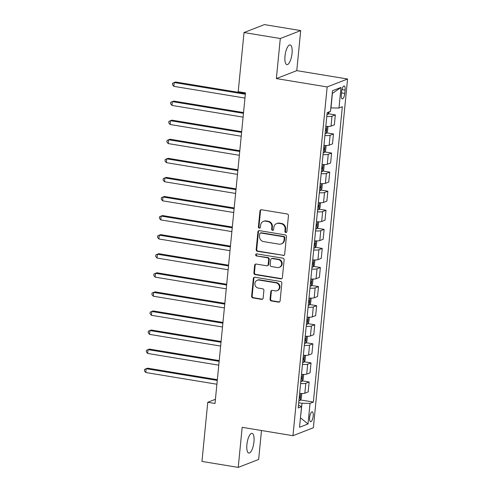 <?xml version="1.0" encoding="UTF-8"?>
<svg xmlns="http://www.w3.org/2000/svg" width="492" height="492" viewBox="0 0 492 492"><rect width="100%" height="100%" fill="white"/><g stroke="black" fill="none" stroke-linecap="round" stroke-linejoin="round"><path stroke-width="0.74" d="M285.797 232.513A1.07 0.99 -111.3 0 0 286.891 231.627L288.453 215.711A1.531 1.414 -111.3 0 0 287.174 213.977L261.535 209.752A1.531 1.414 -111.3 0 0 259.967 211.019L258.405 226.935A1.07 0.99 -111.3 0 0 259.788 228.097A1.07 0.99 -111.3 0 0 260.397 227.267L260.6 225.207A4.902 4.533 -111.3 0 1 263.38 221.388A4.902 4.533 -111.3 0 1 265.631 221.16L267.765 221.511A4.902 4.533 -111.3 0 1 271.855 227.058L271.652 229.118A1.07 0.99 -111.3 0 0 273.035 230.281A1.07 0.99 -111.3 0 0 273.644 229.444L273.847 227.384A4.902 4.533 -111.3 0 1 276.627 223.571A4.902 4.533 -111.3 0 1 278.878 223.343L281.012 223.694A4.902 4.533 -111.3 0 1 285.102 229.241L284.899 231.302A1.07 0.99 -111.3 0 0 285.797 232.513M276.627 223.571L277.18 223.356A4.902 4.533 -111.3 0 1 279.425 223.128L281.565 223.479A4.902 4.533 -111.3 0 1 285.655 229.026L285.452 231.086A1.07 0.99 -111.3 0 0 286.541 232.31M261.123 209.752A1.531 1.414 -111.3 0 0 260.514 210.804L258.958 226.72A1.07 0.99 -111.3 0 0 260.047 227.944M263.38 221.388L263.933 221.172A4.902 4.533 -111.3 0 1 266.178 220.945L268.318 221.295A4.902 4.533 -111.3 0 1 272.408 226.843L272.205 228.903A1.07 0.99 -111.3 0 0 273.294 230.127M253.958 441.834A9.981 3.321 99.4 0 0 252.052 433.354A9.981 3.321 99.4 0 0 246.898 444.577A9.981 3.321 99.4 0 0 248.804 453.058A9.981 3.321 99.4 0 0 253.958 441.834M292.045 53.394A9.981 3.321 99.4 0 0 290.139 44.92A9.981 3.321 99.4 0 0 284.985 56.143A9.981 3.321 99.4 0 0 286.891 64.618A9.981 3.321 99.4 0 0 292.045 53.394M313.189 416.084A4.994 1.661 99.4 0 0 312.236 411.847A4.994 1.661 99.4 0 0 309.659 417.456A4.994 1.661 99.4 0 0 310.612 421.693A4.994 1.661 99.4 0 0 313.189 416.084M270.059 299.228A1.531 1.414 -111.3 0 0 271.338 300.956L278.534 302.143A1.531 1.414 -111.3 0 0 280.102 300.876L281.836 283.201A1.531 1.414 -111.3 0 0 280.557 281.467L254.917 277.248A1.531 1.414 -111.3 0 0 253.349 278.509L251.615 296.19A1.531 1.414 -111.3 0 0 252.894 297.918L261.578 299.351A1.531 1.414 -111.3 0 0 263.152 298.09L263.897 290.52A1.531 1.414 -111.3 0 0 262.617 288.792L258.306 288.078A4.096 3.788 -111.3 0 1 254.911 284.456A4.096 3.788 -111.3 0 1 257.218 280.255A4.096 3.788 -111.3 0 1 259.093 280.065L275.975 282.845A4.096 3.788 -111.3 0 1 279.37 286.467A4.096 3.788 -111.3 0 1 277.064 290.667A4.096 3.788 -111.3 0 1 275.188 290.858L272.371 290.397A1.531 1.414 -111.3 0 0 270.803 291.658L270.059 299.228L270.612 299.013A1.531 1.414 -111.3 0 0 271.892 300.741L279.081 301.928A1.531 1.414 -111.3 0 0 279.499 301.934M242.169 427.333L238.239 467.4L201.96 461.428L207.759 402.284L215.016 403.477L245.471 92.877L238.214 91.684L244.014 32.54L280.292 38.517L276.363 78.579L327.155 86.943L292.961 435.697L242.169 427.333M283.103 255.551A1.531 1.414 -111.3 0 0 284.671 254.284L286.405 236.609A1.531 1.414 -111.3 0 0 285.126 234.875L259.487 230.656A1.531 1.414 -111.3 0 0 257.913 231.917L256.184 249.598A1.531 1.414 -111.3 0 0 257.457 251.326L283.65 255.336A1.531 1.414 -111.3 0 0 284.068 255.342M284.124 259.905L282.39 277.58A1.531 1.414 -111.3 0 1 280.815 278.847L255.176 274.622A1.531 1.414 -111.3 0 1 253.897 272.894L254.641 265.323A1.531 1.414 -111.3 0 1 256.209 264.063L266.609 265.772A1.531 1.414 -111.3 0 0 268.183 264.512L268.675 259.493A1.531 1.414 -111.3 0 0 267.396 257.759L256.572 255.975A1.07 0.99 -111.3 0 1 256.283 253.927A1.07 0.99 -111.3 0 1 256.775 253.878L282.845 258.171A1.531 1.414 -111.3 0 1 284.124 259.905M341.682 91.426L341.35 94.778A4.834 1.611 99.4 0 0 342.272 98.886A4.834 1.611 99.4 0 0 344.769 93.449L345.101 90.091A4.834 1.611 99.4 0 0 344.172 85.989A4.834 1.611 99.4 0 0 341.682 91.426M327.155 86.943L347.567 79.003L313.367 427.757L292.961 435.697M341.011 87.428L338.988 108.031L330.981 107.933L332.401 93.431L341.011 87.428L332.518 90.731L330.495 111.333L327.162 112.637L298.201 407.973L301.541 406.669L298.478 405.131M300.409 399.934L313.367 402.069L342.327 106.733L338.988 108.031M313.367 402.069L310.034 403.366L308.01 423.969L299.517 427.277L301.541 406.669M276.363 78.579L296.774 70.639L300.698 30.572L280.292 38.517M300.698 30.572L264.419 24.6L244.014 32.54M238.239 467.4L258.651 459.46L261.486 430.518M296.774 70.639L347.567 79.003M215.422 399.301L207.759 402.284M300.452 417.745L302.02 403.268L298.718 402.727M300.446 417.831L308.01 423.969M328.465 113.757L335.335 114.888L331.995 116.186A6.236 1.138 -174.4 0 1 326.786 116.419M325.815 126.346A6.236 1.138 -174.4 0 0 331.024 126.106L334.363 124.808L335.335 114.888M326.596 132.834L333.465 133.965L330.126 135.263A6.236 1.138 -174.4 0 1 324.917 135.503M323.945 145.423A6.236 1.138 -174.4 0 0 329.154 145.183L332.487 143.885L333.465 133.965M324.726 151.911L331.59 153.043L328.256 154.34A6.236 1.138 -174.4 0 1 323.047 154.58M322.076 164.5A6.236 1.138 -174.4 0 0 327.285 164.26L330.618 162.963L331.59 153.043M322.857 170.988L329.72 172.12L326.387 173.418A6.236 1.138 -174.4 0 1 321.178 173.658M320.206 183.577A6.236 1.138 -174.4 0 0 325.415 183.344L328.748 182.04L329.72 172.12M320.981 190.072L327.85 191.197L324.517 192.501A6.236 1.138 -174.4 0 1 319.308 192.735M318.33 202.655A6.236 1.138 -174.4 0 0 323.539 202.421L326.879 201.123L327.85 191.197M319.111 209.149L325.981 210.281L322.641 211.578A6.236 1.138 -174.4 0 1 317.432 211.812M316.461 221.738A6.236 1.138 -174.4 0 0 321.67 221.498L325.009 220.201L325.981 210.281M317.242 228.227L324.111 229.358L320.772 230.656A6.236 1.138 -174.4 0 1 315.563 230.896M314.591 240.816A6.236 1.138 -174.4 0 0 319.8 240.576L323.139 239.278L324.111 229.358M315.372 247.304L322.242 248.435L318.902 249.733A6.236 1.138 -174.4 0 1 313.693 249.973M312.721 259.893A6.236 1.138 -174.4 0 0 317.93 259.653L321.264 258.355L322.242 248.435M313.502 266.381L320.366 267.513L317.032 268.81A6.236 1.138 -174.4 0 1 311.823 269.05M310.852 278.97A6.236 1.138 -174.4 0 0 316.061 278.73L319.394 277.433L320.366 267.513M311.633 285.465L318.496 286.59L315.163 287.894A6.236 1.138 -174.4 0 1 309.954 288.127M308.982 298.047A6.236 1.138 -174.4 0 0 314.191 297.814L317.524 296.516L318.496 286.59M309.757 304.542L316.627 305.673L313.293 306.971A6.236 1.138 -174.4 0 1 308.084 307.205M307.106 317.125A6.236 1.138 -174.4 0 0 312.315 316.891L315.655 315.593L316.627 305.673M307.887 323.619L314.757 324.751L311.418 326.048A6.236 1.138 -174.4 0 1 306.208 326.288M305.237 336.208A6.236 1.138 -174.4 0 0 310.446 335.968L313.785 334.671L314.757 324.751M306.018 342.696L312.887 343.828L309.548 345.126A6.236 1.138 -174.4 0 1 304.339 345.366M303.367 355.286A6.236 1.138 -174.4 0 0 308.576 355.046L311.916 353.748L312.887 343.828M304.148 361.774L311.018 362.905L307.678 364.203A6.236 1.138 -174.4 0 1 302.469 364.443M301.498 374.363A6.236 1.138 -174.4 0 0 306.707 374.123L310.04 372.825L311.018 362.905M302.279 380.851L309.142 381.983L305.809 383.286A6.236 1.138 -174.4 0 1 300.6 383.52M299.628 393.44A6.236 1.138 -174.4 0 0 304.837 393.206L308.17 391.903L309.142 381.983M302.02 403.268L310.034 403.366M259.075 230.65A1.531 1.414 -111.3 0 0 258.466 231.701L256.732 249.382A1.531 1.414 -111.3 0 0 258.011 251.111L283.65 255.336M284.247 237.931A1.07 0.99 -111.3 0 0 283.355 236.713L260.846 233.011A1.07 0.99 -111.3 0 0 259.745 233.897L259.536 236.068A4.902 4.533 -111.3 0 0 263.626 241.609L279.007 244.143A4.902 4.533 -111.3 0 0 281.252 243.915A4.902 4.533 -111.3 0 0 284.038 240.102L284.247 237.931L284.8 237.716A1.07 0.99 -111.3 0 0 283.909 236.498L283.355 236.713M260.354 233.06L260.908 232.845A1.07 0.99 -111.3 0 1 261.4 232.796L283.909 236.498M281.252 243.915L281.805 243.7A4.902 4.533 -111.3 0 0 284.585 239.887L284.038 240.102M284.8 237.716L284.585 239.887M255.797 264.056A1.531 1.414 -111.3 0 0 255.194 265.114L254.45 272.679A1.531 1.414 -111.3 0 0 255.729 274.407L281.369 278.632A1.531 1.414 -111.3 0 0 281.781 278.638M267.31 265.705L267.863 265.489A1.531 1.414 -111.3 0 0 268.73 264.296L269.222 259.278A1.531 1.414 -111.3 0 0 267.949 257.544L256.572 255.975M256.578 253.866A1.07 0.99 -111.3 0 0 257.119 255.76M277.402 267.55A4.096 3.788 -111.3 0 0 279.278 267.359A4.096 3.788 -111.3 0 0 281.584 263.159A4.096 3.788 -111.3 0 0 278.189 259.536L272.236 258.558A1.531 1.414 -111.3 0 0 270.668 259.819L270.176 264.837A1.531 1.414 -111.3 0 0 271.455 266.572L277.402 267.55M279.278 267.359L279.831 267.144A4.096 3.788 -111.3 0 0 282.131 262.943A4.096 3.788 -111.3 0 0 278.736 259.321L278.189 259.536M271.535 258.626L272.088 258.417A1.531 1.414 -111.3 0 1 272.789 258.343L278.736 259.321M271.959 290.391A1.531 1.414 -111.3 0 0 271.356 291.442L270.612 299.013M277.064 290.667L277.617 290.452A4.096 3.788 -111.3 0 0 279.923 286.252A4.096 3.788 -111.3 0 0 276.522 282.629L275.975 282.845M257.218 280.255L257.765 280.04A4.096 3.788 -111.3 0 1 259.647 279.85L276.522 282.629M254.505 277.242A1.531 1.414 -111.3 0 0 253.897 278.294L252.162 295.975A1.531 1.414 -111.3 0 0 253.442 297.703L262.131 299.136A1.531 1.414 -111.3 0 0 262.543 299.142M329.425 111.752L328.109 114.31A4.133 0.75 -174.4 0 1 326.977 114.495M245.41 93.486L175.607 81.992L174.23 82.533L173.854 86.346L244.961 98.056M245.336 94.236L174.23 82.533L172.643 83.203L172.495 84.729L173.854 86.346M327.574 126.432L327.943 126.856L327.494 131.432L326.239 133.387A4.133 0.75 -174.4 0 1 325.107 133.572M243.54 112.563L173.738 101.075L172.36 101.61L171.985 105.423L243.091 117.133M325.39 130.675A4.133 0.75 5.6 0 0 325.932 130.62C326.651 129.888 326.713 129.273 326.11 128.787A4.133 0.75 -174.4 0 1 325.569 128.843M243.466 113.32L172.36 101.61L170.773 102.281L170.626 103.806L171.985 105.423M325.698 145.509L326.073 145.933L325.624 150.515L324.369 152.471A4.133 0.75 -174.4 0 1 323.238 152.649M241.67 131.647L171.868 120.153L170.49 120.688L170.115 124.501L241.221 136.21M323.521 149.752A4.133 0.75 5.6 0 0 324.062 149.697C324.781 148.965 324.843 148.35 324.24 147.871A4.133 0.75 -174.4 0 1 323.699 147.92M241.597 132.397L170.49 120.688L168.904 121.358L168.75 122.889L170.115 124.501M323.828 164.586L324.197 165.011L323.748 169.592L322.5 171.548A4.133 0.75 -174.4 0 1 321.362 171.733M239.801 150.724L169.998 139.23L168.615 139.765L168.246 143.584L239.352 155.287M321.651 168.83A4.133 0.75 5.6 0 0 322.192 168.781C322.912 168.043 322.973 167.434 322.371 166.948A4.133 0.75 -174.4 0 1 321.829 166.997M239.727 151.475L168.615 139.765L167.034 140.441L166.88 141.967L168.246 143.584M321.959 183.664L322.328 184.088L321.879 188.67L320.624 190.625A4.133 0.75 -174.4 0 1 319.493 190.81M237.925 169.802L168.123 158.307L166.745 158.842L166.37 162.661L237.482 174.371M319.782 187.907A4.133 0.75 5.6 0 0 320.317 187.858C321.042 187.12 321.104 186.511 320.501 186.025A4.133 0.75 -174.4 0 1 319.96 186.074M237.851 170.552L166.745 158.842L165.158 159.519L165.011 161.044L166.37 162.661M320.089 202.741L320.458 203.171L320.009 207.747L318.754 209.703A4.133 0.75 -174.4 0 1 317.623 209.887M236.055 188.879L166.253 177.384L164.875 177.926L164.5 181.739L235.607 193.448M317.906 206.984A4.133 0.75 5.6 0 0 318.447 206.935C319.173 206.197 319.228 205.588 318.625 205.102A4.133 0.75 -174.4 0 1 318.09 205.158M235.982 189.629L164.875 177.926L163.289 178.596L163.141 180.121L164.5 181.739M318.219 221.824L318.588 222.249L318.139 226.824L316.885 228.78A4.133 0.75 -174.4 0 1 315.753 228.965M234.186 207.956L164.383 196.462L163.006 197.003L162.631 200.816L233.737 212.526M316.036 226.068A4.133 0.75 5.6 0 0 316.577 226.012C317.297 225.275 317.358 224.666 316.756 224.18A4.133 0.75 -174.4 0 1 316.215 224.235M234.112 208.713L163.006 197.003L161.419 197.673L161.271 199.198L162.631 200.816M316.35 240.902L316.719 241.326L316.27 245.908L315.015 247.857A4.133 0.75 -174.4 0 1 313.884 248.042M232.316 227.04L162.514 215.545L161.136 216.08L160.761 219.893L231.867 231.603M314.167 245.145A4.133 0.75 5.6 0 0 314.708 245.09C315.427 244.358 315.489 243.743 314.886 243.263A4.133 0.75 -174.4 0 1 314.345 243.312M232.242 227.79L161.136 216.08L159.549 216.751L159.402 218.282L160.761 219.893M314.474 259.979L314.849 260.403L314.4 264.985L313.146 266.941A4.133 0.75 -174.4 0 1 312.014 267.125M230.447 246.117L160.644 234.623L159.267 235.158L158.891 238.977L229.998 250.68M312.297 264.222A4.133 0.75 5.6 0 0 312.838 264.173C313.558 263.435 313.619 262.826 313.017 262.341A4.133 0.75 -174.4 0 1 312.475 262.39M230.373 246.867L159.267 235.158L157.68 235.834L157.526 237.359L158.891 238.977M312.605 279.056L312.974 279.481L312.525 284.062L311.276 286.018A4.133 0.75 -174.4 0 1 310.138 286.203M228.577 265.194L158.775 253.7L157.391 254.235L157.022 258.054L228.128 269.764M310.427 283.3A4.133 0.75 5.6 0 0 310.962 283.251C311.688 282.513 311.75 281.904 311.147 281.418A4.133 0.75 -174.4 0 1 310.606 281.467M228.503 265.944L157.391 254.235L155.81 254.911L155.656 256.437L157.022 258.054M310.735 298.134L311.104 298.564L310.655 303.14L309.4 305.095A4.133 0.75 -174.4 0 1 308.269 305.28M226.701 284.271L156.899 272.777L155.521 273.312L155.146 277.131L226.258 288.841M308.552 302.377A4.133 0.75 5.6 0 0 309.093 302.328C309.819 301.59 309.874 300.981 309.271 300.495A4.133 0.75 -174.4 0 1 308.736 300.55M226.627 285.022L155.521 273.312L153.935 273.989L153.787 275.514L155.146 277.131M308.865 317.217L309.234 317.641L308.785 322.217L307.531 324.173A4.133 0.75 -174.4 0 1 306.399 324.357M224.832 303.349L155.029 291.854L153.652 292.396L153.276 296.209L224.383 307.918M306.682 321.461A4.133 0.75 5.6 0 0 307.223 321.405C307.949 320.667 308.004 320.058 307.402 319.572A4.133 0.75 -174.4 0 1 306.867 319.628M224.758 304.105L153.652 292.396L152.065 293.066L151.917 294.591L153.276 296.209M306.996 336.294L307.365 336.719L306.916 341.294L305.661 343.25A4.133 0.75 -174.4 0 1 304.53 343.434M222.962 322.432L153.16 310.938L151.782 311.473L151.407 315.286L222.513 326.996M304.812 340.538A4.133 0.75 5.6 0 0 305.354 340.482C306.073 339.751 306.135 339.136 305.532 338.65A4.133 0.75 -174.4 0 1 304.991 338.705M222.888 323.183L151.782 311.473L150.195 312.143L150.048 313.668L151.407 315.286M305.126 355.372L305.495 355.796L305.046 360.378L303.792 362.333A4.133 0.75 -174.4 0 1 302.66 362.518M221.093 341.509L151.29 330.015L149.912 330.55L149.537 334.369L220.644 346.073M302.943 359.615A4.133 0.75 5.6 0 0 303.484 359.56C304.204 358.828 304.265 358.219 303.662 357.733A4.133 0.75 -174.4 0 1 303.121 357.782M221.019 342.26L149.912 330.55L148.326 331.227L148.178 332.752L149.537 334.369M303.25 374.449L303.625 374.873L303.177 379.455L301.922 381.411A4.133 0.75 -174.4 0 1 300.79 381.595M219.223 360.587L149.42 349.092L148.043 349.627L147.668 353.447L218.774 365.156M301.073 378.692A4.133 0.75 5.6 0 0 301.614 378.643C302.334 377.905 302.395 377.296 301.793 376.811A4.133 0.75 -174.4 0 1 301.252 376.86M219.149 361.337L148.043 349.627L146.456 350.304L146.302 351.829L147.668 353.447M301.381 393.526L301.75 393.957L301.301 398.532L300.052 400.488A4.133 0.75 -174.4 0 1 298.915 400.673M217.347 379.664L147.551 368.17L146.167 368.705L145.792 372.524L216.904 384.234M299.204 397.77A4.133 0.75 5.6 0 0 299.739 397.721C300.464 396.983 300.526 396.374 299.923 395.888A4.133 0.75 -174.4 0 1 299.382 395.943M217.273 380.414L146.167 368.705L144.587 369.381L144.433 370.906L145.792 372.524M331.024 126.106L331.995 116.186M329.154 145.183L330.126 135.263M327.285 164.26L328.256 154.34M325.415 183.344L326.387 173.418M323.539 202.421L324.517 192.501M321.67 221.498L322.641 211.578M319.8 240.576L320.772 230.656M317.93 259.653L318.902 249.733M316.061 278.73L317.032 268.81M314.191 297.814L315.163 287.894M312.315 316.891L313.293 306.971M310.446 335.968L311.418 326.048M308.576 355.046L309.548 345.126M306.707 374.123L307.678 364.203M304.837 393.206L305.809 383.286M341.983 89.581L345.101 90.091M341.534 92.914L344.769 93.449M285.655 229.026L285.102 229.241M281.565 223.479L281.012 223.694M279.425 223.128L278.878 223.343M272.205 228.903L271.652 229.118M272.408 226.843L271.855 227.058M268.318 221.295L267.765 221.511M266.178 220.945L265.631 221.16M258.958 226.72L258.405 226.935M260.514 210.804L259.967 211.019M285.452 231.086L284.899 231.302M258.011 251.111L257.457 251.326M256.732 249.382L256.184 249.598M258.466 231.701L257.913 231.917M261.4 232.796L260.846 233.011M281.369 278.632L280.815 278.847M255.729 274.407L255.176 274.622M254.45 272.679L253.897 272.894M255.194 265.114L254.641 265.323M268.73 264.296L268.183 264.512M269.222 259.278L268.675 259.493M267.949 257.544L267.396 257.759M272.789 258.343L272.236 258.558M271.356 291.442L270.803 291.658M259.647 279.85L259.093 280.065M262.131 299.136L261.578 299.351M253.442 297.703L252.894 297.918M252.162 295.975L251.615 296.19M253.897 278.294L253.349 278.509M279.081 301.928L278.534 302.143M271.892 300.741L271.338 300.956M328.139 114.261L328.349 112.17M326.27 133.338L326.952 126.413M325.403 130.534L325.932 130.62M324.4 152.422L325.077 145.491M323.533 149.611L324.062 149.697M322.531 171.499L323.207 164.568M321.663 168.688L322.192 168.781M320.661 190.576L321.337 183.645M319.794 187.772L320.317 187.858M318.785 209.653L319.468 202.722M317.924 206.849L318.447 206.935M316.916 228.731L317.598 221.806M316.048 225.926L316.577 226.012M315.046 247.814L315.729 240.883M314.179 245.004L314.708 245.09M313.176 266.892L313.853 259.96M312.309 264.081L312.838 264.173M311.307 285.969L311.983 279.038M310.44 283.164L310.962 283.251M309.437 305.046L310.114 298.115M308.57 302.242L309.093 302.328M307.562 324.123L308.244 317.192M306.7 321.319L307.223 321.405M305.692 343.207L306.375 336.276M304.825 340.396L305.354 340.482M303.822 362.284L304.505 355.353M302.955 359.474L303.484 359.56M301.953 381.362L302.629 374.43M301.086 378.557L301.614 378.643M300.083 400.439L300.76 393.508M299.216 397.634L299.739 397.721"/></g></svg>
